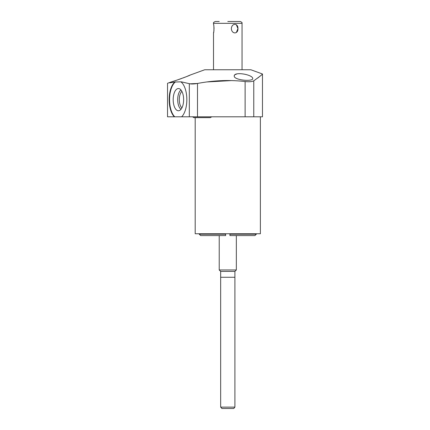 <?xml version="1.0" encoding="UTF-8"?>
<svg xmlns="http://www.w3.org/2000/svg" width="430" height="430" viewBox="0 0 430 430"><rect width="100%" height="100%" fill="white"/><g stroke="black" fill="none" stroke-linecap="round" stroke-linejoin="round"><path stroke-width="0.64" d="M262.026 74.428L262.472 73.987L250.835 69.751L204.728 69.751L189.942 75.132C191.044 75.142 170.592 82.469 171.409 81.877L176.536 80.254M171.409 81.877L167.528 83.291L167.528 116.809L174.37 116.809A18.829 8.842 90 0 1 169.173 99.04A18.829 8.842 90 0 1 174.902 82.017L169.721 82.861M178.547 79.577L181.433 78.561M182.96 77.997L185.97 76.83M186.986 76.411L189.942 75.132M245.121 81.539C229.426 79.738 213.554 80.383 197.499 83.468L197.499 116.809L245.121 116.809L245.121 81.539C249.206 81.953 252.087 81.716 253.764 80.819L254.023 80.652M257.78 78.023L260.548 75.782M207.292 81.926L231.673 80.577M174.902 82.017L181.272 81.834L189.318 83.673C191.119 84.156 193.849 84.087 197.499 83.468L189.942 83.823M252.749 78.502L252.749 78.491C253.2 81.931 234.006 80.206 234.216 76.083C233.882 71.251 252.716 74.567 252.749 78.502M236.634 74.041L235.285 74.61M234.474 75.325L234.216 76.083M181.111 82.017A18.829 8.842 90 0 1 186.84 99.04A18.829 8.842 90 0 1 181.643 116.809L174.37 116.809M181.643 116.809L197.499 116.809M253.764 116.809L253.764 80.819C259.865 76.422 262.768 74.143 262.472 73.987L262.472 116.809L245.121 116.809M260.376 116.809L260.376 233.759L195.188 233.759L195.188 117.632M256.312 233.759L256.312 234.216L229.926 234.216L229.926 235.586L229.926 233.759M199.251 233.759L199.251 234.216L225.637 234.216L225.637 233.759M225.637 235.586L225.637 234.216L225.637 235.586L200.622 235.586L199.251 234.216M256.312 234.216L254.942 235.586L229.926 235.586M219.225 235.586L219.225 269.959L236.339 269.959L234.904 271.4L234.904 407.129L233.759 408.5L221.805 408.5M236.339 235.586L236.339 269.959M219.225 269.959L220.66 271.4L234.904 271.4M220.66 271.4L220.66 407.129L234.904 407.129M220.66 407.129L221.805 408.274M175.548 81.834A18.829 8.842 -90 0 0 169.576 98.76A18.829 8.842 -90 0 0 174.774 116.809M173.188 99.647A11.115 5.219 -90 0 0 178.998 110.693A11.115 5.219 -90 0 0 183.626 99.647A11.115 5.219 -90 0 0 178.998 88.607A11.115 5.219 -90 0 0 173.188 99.647M180.998 89.999A10.143 4.762 90 0 0 177.697 99.647A10.143 4.762 -90 0 0 180.998 109.301M181.901 107.908A8.949 4.198 -90 0 1 179.31 99.647A8.949 4.198 90 0 1 181.901 91.386M231.351 28.622C231.727 22.924 238.166 22.924 237.957 28.622C238.166 34.314 231.727 34.314 231.351 28.622M236.339 24.746L237.957 28.622L236.339 32.497M242.047 69.751L242.047 23.327L213.517 23.327L213.517 24.284C214.081 24.021 214.07 33.282 213.517 32.959L213.775 31.68M213.903 30.793L214 29.767M214.038 28.616L214 27.472M213.903 26.445L213.775 25.558M219.225 21.5L215.344 21.5C213.796 22.129 213.183 22.736 213.517 23.327M227.782 21.5L240.22 21.5C241.767 22.129 242.375 22.736 242.047 23.327M220.66 277.264L234.904 277.264M189.318 83.673L189.318 116.809M193.908 117.632L192.516 116.809L193.908 117.632L210.345 117.632L211.743 116.809M213.517 69.751L213.517 32.959"/></g></svg>
